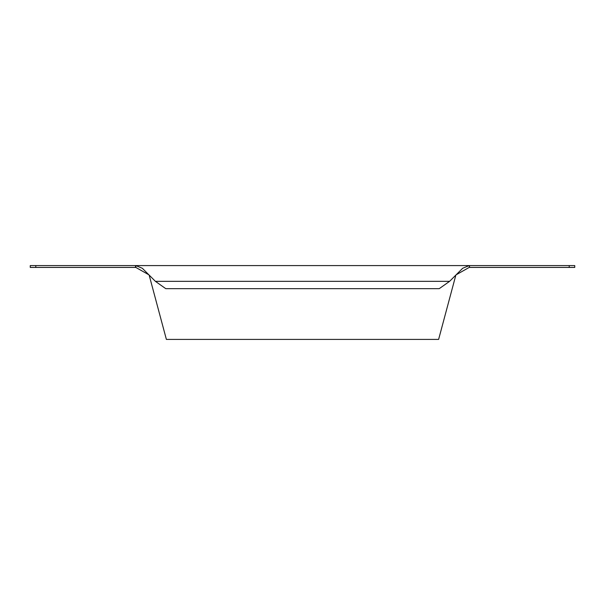 <?xml version="1.0" encoding="UTF-8"?>
<svg xmlns="http://www.w3.org/2000/svg" width="605" height="605" viewBox="0 0 605 605"><rect width="100%" height="100%" fill="white"/><g stroke="black" fill="none" stroke-linecap="round" stroke-linejoin="round"><path stroke-width="0.91" d="M469.541 265.587L469.541 267.433L469.17 265.587L135.83 265.587L142.349 268.287L155.402 281.34L165.747 288.653L439.253 288.653L449.598 281.34L462.651 268.287L469.17 265.587L574.75 265.587L574.75 267.433L569.214 267.433L569.214 265.587M135.83 265.587L135.83 267.433L30.25 267.433L30.25 265.587L135.83 265.587M148.875 274.814L135.83 267.433M469.17 267.433L456.125 274.814M469.541 267.433L569.214 267.433M149.155 275.124L166.383 339.413L438.617 339.413L455.845 275.124M35.786 267.433L35.786 265.587M135.459 267.433L135.459 265.587M289.356 265.587L289.931 265.587M155.402 281.34L449.598 281.34"/></g></svg>

